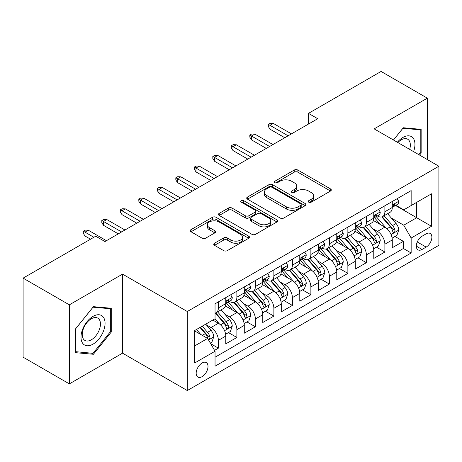 <?xml version="1.0" encoding="UTF-8"?>
<svg xmlns="http://www.w3.org/2000/svg" width="462" height="462" viewBox="0 0 462 462"><rect width="100%" height="100%" fill="white"/><g stroke="black" fill="none" stroke-linecap="round" stroke-linejoin="round"><path stroke-width="0.69" d="M308.708 202.165A1.796 1.04 0 0 0 311.249 202.165L330.544 191.025A2.57 1.484 0 0 0 331.294 189.974A2.57 1.484 0 0 0 330.544 188.929L297.857 170.056A2.57 1.484 0 0 0 294.225 170.056L274.93 181.196A1.796 1.04 0 0 0 274.405 181.93A1.796 1.04 0 0 0 274.93 182.663A1.796 1.04 0 0 0 277.471 182.663L279.972 181.22A8.218 4.747 0 0 1 291.591 181.22L294.317 182.796A8.218 4.747 0 0 1 296.725 186.151A8.218 4.747 0 0 1 294.317 189.507L291.822 190.945A1.796 1.04 0 0 0 291.291 191.678A1.796 1.04 0 0 0 291.822 192.411A1.796 1.04 0 0 0 294.363 192.411L296.858 190.973A8.218 4.747 0 0 1 308.483 190.973L311.203 192.544A8.218 4.747 0 0 1 313.611 195.9A8.218 4.747 0 0 1 311.203 199.255L308.708 200.699A1.796 1.04 0 0 0 308.183 201.432A1.796 1.04 0 0 0 308.708 202.165L308.708 200.699M202.09 376.663A8.374 4.834 120 0 0 207.565 369.288A8.374 4.834 120 0 0 206.277 362.578A8.374 4.834 120 0 0 202.09 362.993A8.374 4.834 120 0 0 196.621 370.374A8.374 4.834 120 0 0 197.909 377.079A8.374 4.834 120 0 0 202.09 376.663M214.507 243.237A2.57 1.484 0 0 0 213.756 244.282A2.57 1.484 0 0 0 214.507 245.334L223.677 250.629A2.57 1.484 0 0 0 227.31 250.629L248.735 238.259A2.57 1.484 0 0 0 249.486 237.208A2.57 1.484 0 0 0 248.735 236.157L216.049 217.29A2.57 1.484 0 0 0 212.416 217.29L190.991 229.66A2.57 1.484 0 0 0 190.234 230.705A2.57 1.484 0 0 0 190.991 231.757L202.067 238.149A2.57 1.484 0 0 0 205.7 238.149L214.87 232.86A2.57 1.484 0 0 0 215.621 231.808A2.57 1.484 0 0 0 214.87 230.763L209.373 227.587A6.872 3.967 0 0 1 207.363 224.786A6.872 3.967 0 0 1 211.602 221.119A6.872 3.967 0 0 1 219.092 221.979L240.61 234.401A6.872 3.967 0 0 1 242.619 237.208A6.872 3.967 0 0 1 238.38 240.875A6.872 3.967 0 0 1 230.896 240.015L227.31 237.942A2.57 1.484 0 0 0 223.677 237.942L214.507 243.237L214.507 245.334M122.54 274.122L69.352 304.833L23.1 278.13L23.1 357.172L69.352 383.876L122.54 353.164L187.295 390.552L187.295 311.509L122.54 274.122L122.54 353.164M427.338 159.569L427.338 98.152L374.151 128.863L438.9 166.245L187.295 311.509M427.338 98.152L381.086 71.448L308.472 113.375L308.472 124.053M23.1 278.13L95.715 236.209L104.966 241.545L317.723 118.711L308.472 113.375M280.151 218.024A2.57 1.484 0 0 0 283.784 218.024L305.215 205.648A2.57 1.484 0 0 0 305.965 204.602A2.57 1.484 0 0 0 305.215 203.551L272.528 184.685A2.57 1.484 0 0 0 268.896 184.685L247.465 197.055A2.57 1.484 0 0 0 246.714 198.1A2.57 1.484 0 0 0 247.465 199.151L280.151 218.024M241.921 202.552A1.796 1.04 0 0 1 243.74 202.806L243.74 200.67L276.975 219.854A2.57 1.484 0 0 1 277.726 220.905A2.57 1.484 0 0 1 276.975 221.956L255.544 234.326A2.57 1.484 0 0 1 251.911 234.326L219.225 215.454L219.225 213.357A2.57 1.484 0 0 0 218.474 214.403A2.57 1.484 0 0 0 219.225 215.454M219.225 213.357L228.395 208.062A2.57 1.484 0 0 1 232.028 208.062L245.287 215.714A2.57 1.484 0 0 0 248.92 215.714L255.001 212.202A2.57 1.484 0 0 0 255.752 211.157A2.57 1.484 0 0 0 255.001 210.106L241.199 202.137A1.796 1.04 0 0 1 240.673 201.403A1.796 1.04 0 0 1 241.782 200.444A1.796 1.04 0 0 1 243.74 200.67M214.535 350.363L218.376 348.146L210.695 343.716M206.329 324.85L210.972 327.529A10.464 6.041 60 0 1 218.376 340.35L225.774 336.076L225.774 343.872L236.873 337.468L228.453 332.605M224.827 314.166L229.475 316.851A10.464 6.041 60 0 1 236.873 329.666L244.277 325.398L244.277 333.194L255.376 326.784L246.956 321.922M243.33 303.488L247.973 306.167A10.464 6.041 60 0 1 255.376 318.988L262.774 314.714L262.774 322.511L273.874 316.1L265.459 311.244M261.827 292.804L266.476 295.489A10.464 6.041 60 0 1 273.874 308.304L281.277 304.031L281.277 311.833L292.377 305.422L283.957 300.56M280.33 282.126L284.973 284.806A10.464 6.041 60 0 1 292.377 297.626L299.774 293.353L299.774 301.149L310.874 294.739L302.46 289.882M298.833 271.442L303.476 274.128A10.464 6.041 60 0 1 310.874 286.942L318.278 282.669L318.278 290.465L329.377 284.061L320.957 279.198M317.33 260.764L321.979 263.444A10.464 6.041 60 0 1 329.377 276.264L336.775 271.991L336.775 279.787L347.874 273.377L339.46 268.52M335.834 250.081L340.477 252.76A10.464 6.041 60 0 1 347.874 265.581L355.278 261.307L355.278 269.103L366.378 262.699L357.958 257.836M354.331 239.403L358.98 242.082A10.464 6.041 60 0 1 366.378 254.897L373.775 250.629L373.775 258.425L384.881 252.015L384.881 244.219A10.464 6.041 -120 0 0 377.477 231.398L372.834 228.719M376.461 247.158L384.881 252.015M225.774 336.076A10.464 6.041 -120 0 0 218.376 323.261L212.82 320.056M244.277 325.398A10.464 6.041 -120 0 0 236.873 312.578L225.433 305.971M262.774 314.714A10.464 6.041 -120 0 0 255.376 301.894L243.936 295.293M281.277 304.031A10.464 6.041 -120 0 0 273.874 291.216L262.433 284.609M299.774 293.353A10.464 6.041 -120 0 0 292.377 280.532L280.936 273.931M318.278 282.669A10.464 6.041 -120 0 0 310.874 269.854L299.434 263.248M336.775 271.991A10.464 6.041 -120 0 0 329.377 259.17L317.937 252.564M355.278 261.307A10.464 6.041 -120 0 0 347.874 248.492L336.434 241.886M373.775 250.629A10.464 6.041 -120 0 0 366.378 237.809L354.937 231.202M426.137 233.859L422.066 236.209A8.108 4.684 120 0 0 416.764 243.353A8.108 4.684 120 0 0 418.012 249.855A8.108 4.684 120 0 0 422.066 249.451L426.137 247.101A8.108 4.684 120 0 0 431.433 239.957A8.108 4.684 120 0 0 430.191 233.454A8.108 4.684 120 0 0 426.137 233.859M187.295 390.552L438.9 245.287L438.9 166.245M194.693 345.905L207.646 338.427L215.044 351.241L215.044 366.199L411.151 252.98L411.151 238.022L403.748 225.208L391.331 218.035M215.044 351.241L194.693 362.993L194.693 330.521L215.044 318.774L215.044 303.817L411.151 190.598L411.151 205.55L431.502 193.803L431.502 226.276L411.151 238.022M229.377 301.415L229.475 301.467A10.464 6.041 60 0 0 234.708 301.986L242.105 297.713A10.464 6.041 -120 0 0 244.277 292.925L244.277 286.942M247.875 290.731L247.973 290.789A10.464 6.041 60 0 0 253.205 291.308L260.608 287.035A10.464 6.041 -120 0 0 262.774 282.242L262.774 276.259M266.378 280.053L266.476 280.105A10.464 6.041 60 0 0 271.708 280.625L279.106 276.351A10.464 6.041 -120 0 0 281.277 271.564L281.277 265.581M284.881 269.369L284.973 269.427A10.464 6.041 60 0 0 290.205 269.947L297.609 265.673A10.464 6.041 -120 0 0 299.774 260.88L299.774 254.897M303.378 258.691L303.476 258.743A10.464 6.041 60 0 0 308.708 259.263L316.106 254.989A10.464 6.041 -120 0 0 318.278 250.202L318.278 244.219M321.881 248.007L321.979 248.065A10.464 6.041 60 0 0 327.212 248.579L334.609 244.311A10.464 6.041 -120 0 0 336.775 239.518L336.775 233.535M340.378 237.324L340.477 237.381A10.464 6.041 60 0 0 345.709 237.901L353.112 233.628A10.464 6.041 -120 0 0 355.278 228.834L355.278 222.857M358.882 226.646L358.98 226.703A10.464 6.041 60 0 0 364.212 227.217L371.61 222.944A10.464 6.041 -120 0 0 373.775 218.156L373.775 212.173M215.044 357.224L403.378 248.492L403.378 241.337L392.278 247.742L392.278 239.945A10.464 6.041 -120 0 0 384.881 227.131L373.435 220.524M377.379 215.962L377.477 216.02A10.464 6.041 -120 0 0 382.709 216.539A10.464 6.041 -120 0 0 384.881 211.746L384.881 205.763M382.709 216.539L390.113 212.266A10.464 6.041 -120 0 0 392.278 207.473L392.278 201.496M218.376 301.894L218.376 307.877A10.464 6.041 60 0 1 216.204 312.67A10.464 6.041 60 0 1 215.044 313.092M216.204 312.67L223.608 308.397A10.464 6.041 -120 0 0 225.774 303.603L225.774 297.626M236.873 291.216L236.873 297.199A10.464 6.041 60 0 1 234.708 301.986M255.376 280.532L255.376 286.515A10.464 6.041 60 0 1 253.205 291.308M273.874 269.854L273.874 275.831A10.464 6.041 60 0 1 271.708 280.625M292.377 259.17L292.377 265.153A10.464 6.041 60 0 1 290.205 269.947M310.874 248.492L310.874 254.47A10.464 6.041 60 0 1 308.708 259.263M329.377 237.809L329.377 243.792A10.464 6.041 60 0 1 327.212 248.579M347.874 227.125L347.874 233.108A10.464 6.041 60 0 1 345.709 237.901M366.378 216.447L366.378 222.43A10.464 6.041 60 0 1 364.212 227.217M366.378 254.897L366.378 262.699M347.874 265.581L347.874 273.377M329.377 276.264L329.377 284.061M310.874 286.942L310.874 294.739M292.377 297.626L292.377 305.422M273.874 308.304L273.874 316.1M255.376 318.988L255.376 326.784M236.873 329.666L236.873 337.468M218.376 340.35L218.376 348.146M207.646 338.427L194.693 330.948M403.748 225.208L416.701 217.729L416.701 202.35L431.502 193.803M395.512 205.498L431.502 226.276M395.882 205.284L403.748 209.823L411.151 205.55M69.352 304.833L69.352 383.876M394.964 236.475L403.378 241.337M403.378 248.492L411.151 252.98M419.583 155.093L421.142 153.153L421.142 129.348L403.286 127.755L393.445 139.998M75.549 352.679L93.405 354.273L111.255 332.062L111.255 308.258L93.405 306.664L75.549 328.875L75.549 352.679M420.212 152.622L421.142 153.153M110.331 331.531L111.255 332.062M91.516 353.182L93.405 354.273M309.424 202.42L311.203 201.392A8.218 4.747 0 0 0 313.611 198.036L313.611 195.9M296.725 186.151L296.725 188.288A8.218 4.747 0 0 1 294.317 191.643L292.538 192.666M330.509 191.043L297.857 172.193A2.57 1.484 0 0 0 294.225 172.193L275.652 182.917M305.18 205.671L272.528 186.815A2.57 1.484 0 0 0 268.896 186.815L247.499 199.168M300.675 205.336A1.796 1.04 0 0 0 301.201 204.602A1.796 1.04 0 0 0 300.675 203.869L271.979 187.301A1.796 1.04 0 0 0 269.438 187.301L266.805 188.825A8.218 4.747 0 0 0 264.397 192.18A8.218 4.747 0 0 0 266.805 195.536L286.417 206.855A8.218 4.747 0 0 0 298.042 206.855L300.675 205.336L300.675 207.473A1.796 1.04 0 0 0 301.201 206.739L301.201 204.602M264.397 192.18L264.397 194.317A8.218 4.747 0 0 0 266.805 197.667L266.805 195.536M300.675 207.473L298.042 208.991A8.218 4.747 0 0 1 286.417 208.991L266.805 197.667M219.259 215.471L228.395 210.198L228.395 208.062M255.752 211.157L255.752 213.294A2.57 1.484 0 0 1 255.001 214.339L248.92 217.85A2.57 1.484 0 0 1 245.287 217.85L232.028 210.198A2.57 1.484 0 0 0 228.395 210.198M243.74 202.806L276.94 221.974M259.043 223.66A6.872 3.967 0 0 0 266.528 224.515A6.872 3.967 0 0 0 270.767 220.853A6.872 3.967 0 0 0 268.757 218.047L261.174 213.669A2.57 1.484 0 0 0 257.542 213.669L251.461 217.18A2.57 1.484 0 0 0 250.71 218.231A2.57 1.484 0 0 0 251.461 219.283L259.043 223.66L259.043 225.791A6.872 3.967 0 0 0 266.528 226.651A6.872 3.967 0 0 0 270.767 222.99L270.767 220.853M250.71 218.231L250.71 220.368A2.57 1.484 0 0 0 251.461 221.419L251.461 219.283M259.043 225.791L251.461 221.419M242.619 237.208L242.619 239.345A6.872 3.967 0 0 1 238.38 243.006A6.872 3.967 0 0 1 230.896 242.152L227.31 240.078A2.57 1.484 0 0 0 223.677 240.078L214.541 245.351M207.363 224.786L207.363 226.923A6.872 3.967 0 0 0 209.373 229.724L209.373 227.587M214.836 232.877L209.373 229.724M248.7 238.277L216.049 219.427A2.57 1.484 0 0 0 212.416 219.427L191.025 231.774M392.123 238.115L396.904 235.354L398.752 230.012A6.936 4.002 -120 0 0 396.055 223.504L387.601 213.715M385.909 227.806L376.247 216.62M380.411 224.549L374.803 218.058A16.615 9.592 -120 0 0 374.289 217.475M381.768 216.915L390.321 226.813A6.936 4.002 60 0 1 392.792 231.589L393.295 232.409L394.23 232.276L394.86 231.52L395.01 230.307A6.936 4.002 -120 0 0 392.538 225.531L384.084 215.742M382.27 216.753L391.458 227.391A3.534 2.039 60 0 1 392.348 228.771L395.01 230.307M397.181 198.66L398.752 201.386A6.936 4.002 60 0 1 397.32 204.452L393.803 206.485A6.936 4.002 -120 0 0 395.01 204.885L394.866 204.273L393.999 204.441L392.792 206.168A6.936 4.002 60 0 1 392.278 207.155M392.509 206.809L392.538 206.809A6.936 4.002 -120 0 0 393.803 206.485M288.121 135.805L269.993 125.335L269.993 129.181L268.324 126.513L268.324 124.376L269.993 125.335L273.319 123.412L291.453 133.882M269.993 129.181L284.788 137.728M268.324 124.376L270.178 123.308L273.319 123.412M413.577 151.623A17.007 9.818 120 0 0 402.916 137.457A17.007 9.818 120 0 0 397.349 142.256M409.69 149.382A12.878 7.432 120 0 0 407.669 139.218A12.878 7.432 120 0 0 401.23 139.859A12.878 7.432 120 0 0 397.863 142.55M393.48 140.021L402.916 128.28L420.212 129.828L420.212 152.887L418.803 154.643M419.069 129.164L420.212 129.828M103.448 331.185A17.007 9.818 120 0 0 99.047 314.761A17.007 9.818 120 0 0 82.617 329.325A17.007 9.818 120 0 0 87.018 345.749A17.007 9.818 120 0 0 103.448 331.185M99.232 329.983A12.878 7.432 120 0 0 97.782 318.133A12.878 7.432 120 0 0 83.46 328.574A12.878 7.432 120 0 0 84.91 340.43A12.878 7.432 120 0 0 99.232 329.983M75.733 351.773L75.733 328.707L93.029 307.19L110.331 308.737L110.331 331.803L93.029 353.32L75.549 351.669M109.182 308.073L110.331 308.737M373.625 248.793L378.401 246.032L380.255 240.69A6.936 4.002 -120 0 0 377.552 234.182L369.098 224.393M367.406 238.484L357.744 227.298M361.908 235.227L356.3 228.736A16.615 9.592 -120 0 0 355.786 228.159M363.265 227.593L371.818 237.497A6.936 4.002 60 0 1 374.289 242.273L374.792 243.093L375.733 242.96L376.357 242.198L376.507 240.991A6.936 4.002 -120 0 0 374.035 236.215L365.586 226.426M363.773 227.431L372.955 238.069A3.534 2.039 60 0 1 373.845 239.449L376.507 240.991M355.122 259.477L359.904 256.716L361.752 251.374A6.936 4.002 -120 0 0 359.049 244.866L350.6 235.077M348.908 249.168L339.247 237.982M343.41 245.911L337.803 239.42A16.615 9.592 -120 0 0 337.283 238.842M344.767 238.277L353.315 248.175A6.936 4.002 60 0 1 355.786 252.951L356.294 253.771L357.23 253.644L357.859 252.881L358.01 251.669A6.936 4.002 -120 0 0 355.538 246.893L347.083 237.104M345.27 238.115L354.458 248.752A3.534 2.039 60 0 1 355.347 250.133L358.01 251.669M336.619 270.154L341.401 267.394L343.249 262.058A6.936 4.002 -120 0 0 340.552 255.544L332.097 245.761M330.405 259.846L320.743 248.666M324.907 256.589L319.3 250.098A16.615 9.592 -120 0 0 318.786 249.52M326.264 248.96L334.817 258.859A6.936 4.002 60 0 1 337.289 263.635L337.791 264.455L338.727 264.322L339.356 263.559L339.506 262.352A6.936 4.002 -120 0 0 337.035 257.577L328.586 247.788M326.767 248.799L335.955 259.43A3.534 2.039 60 0 1 336.844 260.816L339.506 262.352M318.122 280.838L322.903 278.078L324.751 272.736A6.936 4.002 -120 0 0 322.049 266.228L313.6 256.439M311.902 270.53L302.246 259.344M306.404 267.273L300.797 260.782A16.615 9.592 -120 0 0 300.283 260.204M307.767 259.638L316.314 269.537A6.936 4.002 60 0 1 318.786 274.312L319.294 275.138L320.23 275.005L320.853 274.243L321.009 273.03A6.936 4.002 -120 0 0 318.537 268.255L310.083 258.472M308.269 259.477L317.458 270.114A3.534 2.039 60 0 1 318.347 271.494L321.009 273.03M378.678 209.344L380.255 212.07A6.936 4.002 60 0 1 378.817 215.136L375.3 217.163A6.936 4.002 -120 0 0 376.507 215.569L376.363 214.951L375.496 215.125L374.289 216.851A6.936 4.002 60 0 1 373.775 217.833M374.012 217.487L374.035 217.487A6.936 4.002 -120 0 0 375.3 217.163M269.617 146.483L251.49 136.019L251.49 139.865L249.827 137.191L249.827 135.054L251.49 136.019L254.822 134.095L272.95 144.56M251.49 139.865L266.291 148.406M249.827 135.054L251.675 133.986L254.822 134.095M360.181 220.028L361.752 222.748A6.936 4.002 60 0 1 360.32 225.814L356.803 227.847A6.936 4.002 -120 0 0 358.01 226.247L357.865 225.635L356.999 225.808L355.786 227.529A6.936 4.002 60 0 1 355.278 228.517M355.509 228.17L355.538 228.17A6.936 4.002 -120 0 0 356.803 227.847M251.12 157.167L232.987 146.697L232.987 150.543L231.323 147.875L231.323 145.738L232.987 146.697L236.319 144.773L254.447 155.244M232.987 150.543L247.788 159.09M231.323 145.738L233.171 144.67L236.319 144.773M341.678 230.705L343.249 233.431A6.936 4.002 60 0 1 341.816 236.498L338.299 238.525A6.936 4.002 -120 0 0 339.506 236.931L339.362 236.313L338.496 236.486L337.289 238.213A6.936 4.002 60 0 1 336.775 239.201M337.006 238.854L337.035 238.854A6.936 4.002 -120 0 0 338.299 238.525M232.617 167.845L214.489 157.38L214.489 161.226L212.826 158.553L212.826 156.416L214.489 157.38L217.816 155.457L235.949 165.922M214.489 161.226L229.291 169.768M212.826 156.416L214.674 155.347L217.816 155.457M323.181 241.389L324.751 244.109A6.936 4.002 60 0 1 323.313 247.176L319.802 249.209A6.936 4.002 -120 0 0 321.009 247.609L320.859 246.997L319.993 247.17L318.786 248.891A6.936 4.002 60 0 1 318.278 249.878M318.509 249.532L318.537 249.532A6.936 4.002 -120 0 0 319.802 249.209M214.12 178.528L195.986 168.058L195.986 171.904L194.323 169.236L194.323 167.1L195.986 168.058L199.318 166.135L217.446 176.605M195.986 171.904L210.787 180.451M194.323 167.1L196.171 166.031L199.318 166.135M299.619 291.516L304.4 288.762L306.248 283.42A6.936 4.002 -120 0 0 303.551 276.905L295.097 267.123M293.405 281.208L283.743 270.027M287.907 277.957L282.299 271.46A16.615 9.592 -120 0 0 281.785 270.882M289.264 270.322L297.817 280.22A6.936 4.002 60 0 1 300.288 284.996L300.791 285.816L301.726 285.683L302.356 284.921L302.506 283.714A6.936 4.002 -120 0 0 300.034 278.938L291.58 269.15M289.766 270.16L298.954 280.792A3.534 2.039 60 0 1 299.844 282.178L302.506 283.714M304.677 252.067L306.248 254.793A6.936 4.002 60 0 1 304.816 257.86L301.299 259.887A6.936 4.002 -120 0 0 302.506 258.293L302.362 257.675L301.495 257.848L300.288 259.575A6.936 4.002 60 0 1 299.774 260.562M300.005 260.216L300.034 260.216A6.936 4.002 -120 0 0 301.299 259.887M195.617 189.212L177.489 178.742L177.489 182.588L175.82 179.914L175.82 177.783L177.489 178.742L180.815 176.819L198.949 187.289M177.489 182.588L192.29 191.129M175.82 177.783L177.674 176.715L180.815 176.819M281.121 302.2L285.903 299.44L287.751 294.098A6.936 4.002 -120 0 0 285.048 287.589L276.599 277.801M274.902 291.892L265.24 280.705M269.404 288.635L263.796 282.143A16.615 9.592 -120 0 0 263.282 281.566M270.767 281L279.314 290.898A6.936 4.002 60 0 1 281.785 295.674L282.294 296.5L283.229 296.367L283.853 295.605L284.009 294.392A6.936 4.002 -120 0 0 281.537 289.616L273.082 279.833M271.269 280.838L280.457 291.476A3.534 2.039 60 0 1 281.346 292.856L284.009 294.392M286.18 262.751L287.751 265.471A6.936 4.002 60 0 1 286.313 268.543L282.802 270.57A6.936 4.002 -120 0 0 284.009 268.971L283.859 268.358L282.992 268.532L281.785 270.253A6.936 4.002 60 0 1 281.277 271.24M281.508 270.894L281.537 270.894A6.936 4.002 -120 0 0 282.802 270.57M177.119 199.89L158.986 189.426L158.986 193.266L157.323 190.598L157.323 188.461L158.986 189.426L162.318 187.503L180.446 197.967M158.986 193.266L173.787 201.813M157.323 188.461L159.171 187.393L162.318 187.503M262.618 312.884L267.4 310.123L269.248 304.781A6.936 4.002 -120 0 0 266.551 298.273L258.096 288.484M256.404 302.575L246.743 291.389M250.906 299.318L245.299 292.821A16.615 9.592 -120 0 0 244.785 292.244M252.264 291.684L260.816 301.582A6.936 4.002 60 0 1 263.288 306.358L263.79 307.178L264.726 307.045L265.355 306.283L265.506 305.076A6.936 4.002 -120 0 0 263.034 300.3L254.579 290.511M252.766 291.522L261.954 302.16A3.534 2.039 60 0 1 262.843 303.54L265.506 305.076M267.677 273.429L269.248 276.155A6.936 4.002 60 0 1 267.816 279.221L264.299 281.254A6.936 4.002 -120 0 0 265.506 279.654L265.361 279.036L264.495 279.21L263.288 280.936A6.936 4.002 60 0 1 262.774 281.924M263.005 281.577L263.034 281.577A6.936 4.002 -120 0 0 264.299 281.254M158.616 210.574L140.488 200.104L140.488 203.95L138.819 201.282L138.819 199.145L140.488 200.104L143.815 198.181L161.948 208.651M140.488 203.95L155.284 212.497M138.819 199.145L140.673 198.077L143.815 198.181M244.121 323.562L248.897 320.801L250.75 315.459A6.936 4.002 -120 0 0 248.048 308.951L239.593 299.162M237.901 313.253L228.24 302.067M232.403 309.996L226.796 303.505A16.615 9.592 -120 0 0 226.282 302.928M233.766 302.362L242.313 312.26A6.936 4.002 60 0 1 244.785 317.036L245.287 317.862L246.229 317.729L246.852 316.967L247.008 315.76A6.936 4.002 -120 0 0 244.531 310.978L236.082 301.195M234.269 302.2L243.451 312.838A3.534 2.039 60 0 1 244.346 314.218L247.008 315.76M249.174 284.113L250.75 286.833A6.936 4.002 60 0 1 249.313 289.905L245.796 291.932A6.936 4.002 -120 0 0 247.008 290.338L246.858 289.72L245.992 289.893L244.785 291.614A6.936 4.002 60 0 1 244.277 292.602M244.508 292.255L244.531 292.255A6.936 4.002 -120 0 0 245.796 291.932M140.113 221.252L121.985 210.787L121.985 214.634L120.322 211.96L120.322 209.823L121.985 210.787L125.318 208.864L143.445 219.329M121.985 214.634L136.787 223.175M120.322 209.823L122.17 208.755L125.318 208.864M225.618 334.245L230.399 331.485L232.247 326.143A6.936 4.002 -120 0 0 229.55 319.635L221.096 309.846M219.404 323.937L214.974 318.809M213.906 320.68L213.184 319.848M215.263 313.045L223.81 322.944A6.936 4.002 60 0 1 226.288 327.72L226.79 328.54L227.726 328.413L228.355 327.65L228.505 326.438A6.936 4.002 -120 0 0 226.034 321.662L217.579 311.873M215.766 312.884L224.954 323.521A3.534 2.039 60 0 1 225.843 324.901L228.505 326.438M230.677 294.791L232.247 297.516A6.936 4.002 60 0 1 230.815 300.583L227.298 302.616A6.936 4.002 -120 0 0 228.505 301.016L228.361 300.404L227.495 300.571L226.288 302.298A6.936 4.002 60 0 1 225.774 303.286M226.005 302.939L226.034 302.939A6.936 4.002 -120 0 0 227.298 302.616M121.616 231.936L103.482 221.465L103.482 225.312L101.819 222.644L101.819 220.507L103.482 221.465L106.814 219.542L124.948 230.012M103.482 225.312L118.284 233.859M101.819 220.507L103.673 219.438L106.814 219.542M210.326 343.075L211.896 342.163L213.75 336.821A6.936 4.002 -120 0 0 211.047 330.313L205.723 324.151M200.756 334.453L196.477 329.493M195.403 331.358L194.693 330.538M199.988 327.466L205.313 333.628A6.936 4.002 60 0 1 207.785 338.403L208.287 339.224L209.228 339.091L209.852 338.328L210.002 337.121A6.936 4.002 -120 0 0 207.53 332.345L202.212 326.184M200.421 327.217L206.45 334.199A3.534 2.039 60 0 1 207.34 335.585L210.002 337.121M93.867 237.277L84.985 232.149L84.985 235.995L83.322 233.322L83.322 231.185L84.985 232.149L88.317 230.226L106.445 240.69M84.985 235.995L90.535 239.195M83.322 231.185L85.17 230.116L88.317 230.226M210.972 327.529L218.376 323.261M229.475 316.851L236.873 312.578M247.973 306.167L255.376 301.894M266.476 295.489L273.874 291.216M284.973 284.806L292.377 280.532M303.476 274.128L310.874 269.854M321.979 263.444L329.377 259.17M340.477 252.76L347.874 248.492M358.98 242.082L366.378 237.809M377.477 231.398L384.881 227.131M384.881 211.746L392.278 207.473M218.376 307.877L225.774 303.603M236.873 297.199L244.277 292.925M255.376 286.515L262.774 282.242M273.874 275.831L281.277 271.564M292.377 265.153L299.774 260.88M310.874 254.47L318.278 250.202M329.377 243.792L336.775 239.518M347.874 233.108L355.278 228.834M366.378 222.43L373.775 218.156M384.881 244.219L392.278 239.945M417.261 241.978L426.137 247.101M416.331 246.142L422.066 249.451M311.203 201.392L311.203 199.255M291.822 192.411L291.822 190.945M294.317 191.643L294.317 189.507M274.93 182.663L274.93 181.196M294.225 172.193L294.225 170.056M297.857 172.193L297.857 170.056M330.544 191.025L330.544 188.929M247.465 199.151L247.465 197.055M268.896 186.815L268.896 184.685M272.528 186.815L272.528 184.685M305.215 205.648L305.215 203.551M286.417 208.991L286.417 206.855M298.042 208.991L298.042 206.855M232.028 210.198L232.028 208.062M245.287 217.85L245.287 215.714M248.92 217.85L248.92 215.714M255.001 214.339L255.001 212.202M276.975 221.956L276.975 219.854M223.677 240.078L223.677 237.942M227.31 240.078L227.31 237.942M230.896 242.152L230.896 240.015M214.87 232.86L214.87 230.763M190.991 231.757L190.991 229.66M212.416 219.427L212.416 217.29M216.049 219.427L216.049 217.29M248.735 238.259L248.735 236.157M391.066 234.557L398.706 230.145M392.538 225.531L396.055 223.504M387.012 228.725L390.321 226.813M398.706 201.305L392.278 205.018M394.115 204.371L395.01 204.885M372.563 245.241L380.209 240.829M374.035 236.215L377.552 234.182M368.509 239.403L371.818 237.497M354.065 255.919L361.706 251.507M355.538 246.893L359.049 244.866M350.011 250.086L353.315 248.175M335.562 266.603L343.208 262.191M337.035 257.577L340.552 255.544M331.508 260.764L334.817 258.859M317.065 277.281L324.705 272.869M318.537 268.255L322.049 266.228M313.011 271.448L316.314 269.537M380.209 211.989L373.775 215.696M375.612 215.049L376.507 215.569M361.706 222.667L355.278 226.38M357.114 225.733L358.01 226.247M343.208 233.35L336.775 237.064M338.611 236.411L339.506 236.931M324.705 244.028L318.278 247.742M320.114 247.095L321.009 247.609M298.562 287.965L306.202 283.553M300.034 278.938L303.551 276.905M294.508 282.126L297.817 280.22M306.202 254.712L299.774 258.425M301.611 257.773L302.506 258.293M280.064 298.643L287.705 294.23M281.537 289.616L285.048 287.589M276.01 292.81L279.314 290.898M287.705 265.396L281.277 269.103M283.114 268.457L284.009 268.971M261.561 309.326L269.202 304.914M263.034 300.3L266.551 298.273M257.507 303.488L260.816 301.582M269.202 276.074L262.774 279.787M264.611 279.135L265.506 279.654M243.064 320.01L250.704 315.598M244.531 310.978L248.048 308.951M239.004 314.172L242.313 312.26M250.704 286.758L244.277 290.465M246.113 289.818L247.008 290.338M224.561 330.688L232.201 326.276M226.034 321.662L229.55 319.635M220.507 324.855L223.81 322.944M232.201 297.436L225.774 301.149M227.61 300.502L228.505 301.016M208.524 339.951L213.704 336.96M207.53 332.345L211.047 330.313M202.321 335.354L205.313 333.628"/></g></svg>
